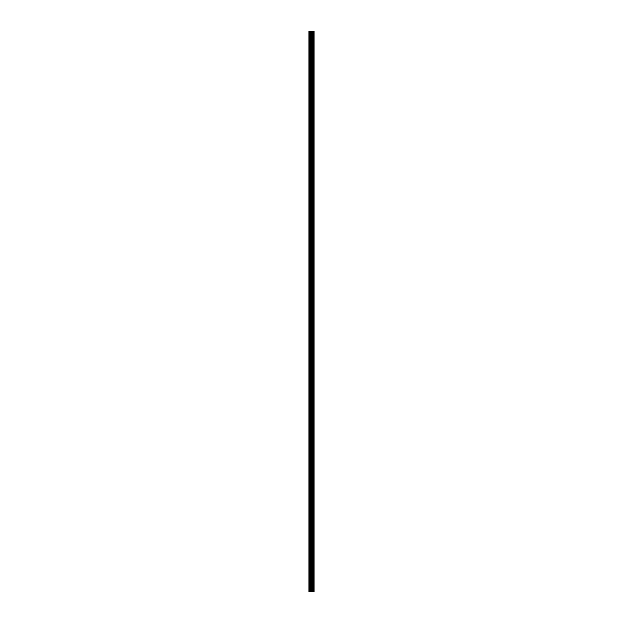 <?xml version="1.0" encoding="UTF-8"?>
<svg xmlns="http://www.w3.org/2000/svg" width="623" height="623" viewBox="0 0 623 623"><rect width="100%" height="100%" fill="white"/><g stroke="black" fill="none" stroke-linecap="round" stroke-linejoin="round"><path stroke-width="0.93" d="M311.033 591.85L314.085 591.85L314.085 31.15L308.915 31.15L308.915 591.85L311.033 591.85L311.033 31.15M312.948 31.15L312.925 591.85M313.501 31.15L313.501 591.85L313.47 31.15M314.085 31.15L314.054 591.85M313.992 591.85L313.992 31.15M312.427 591.85L312.427 31.15M312.333 591.85L312.333 31.15M309.179 591.85L309.179 31.15M313.462 591.85L313.462 31.15M313.392 591.85L313.392 31.15M313.034 591.85L313.034 31.15M312.123 591.85L312.123 31.15M311.975 591.85L311.975 31.15M311.189 591.85L311.189 31.15M310.246 591.85L310.246 31.15M310.098 591.85L310.098 31.15"/></g></svg>
